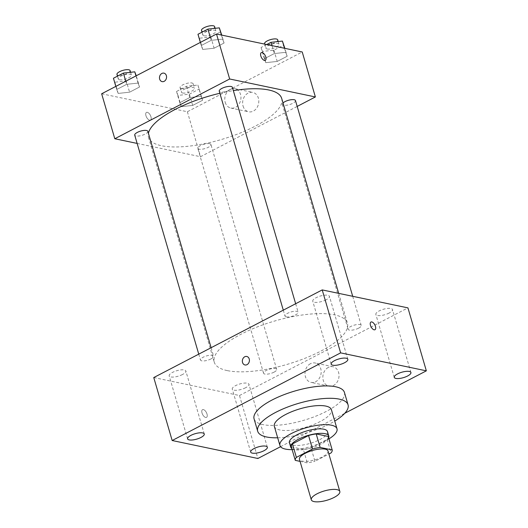 <?xml version="1.0" encoding="UTF-8"?>
<svg xmlns="http://www.w3.org/2000/svg" width="528" height="528" viewBox="0 0 528 528"><rect width="100%" height="100%" fill="white"/><g stroke="black" fill="none" stroke-linecap="round" stroke-linejoin="round"><path stroke-width="0.4" stroke-dasharray="2.64 1.98" d="M327.994 450.978A14.863 4.831 -16.3 0 1 318.879 458.489A14.863 4.831 -16.3 0 1 302.24 461.122A14.863 4.831 -16.3 0 1 299.455 459.32M328.238 436.445A19.186 6.237 -16.3 0 1 327.122 439.408L311.005 447.797L314.952 461.287L328.891 454.04M300.056 461.366L307.296 462.884A19.186 6.237 -16.3 0 0 314.952 461.287M291.324 446.873L303.349 449.387L307.296 462.884M311.005 447.797A19.186 6.237 -16.3 0 1 303.349 449.387M291.832 448.602A19.82 6.448 163.7 0 0 311.586 447.843A19.82 6.448 163.7 0 0 328.647 437.837M327.485 431.594A19.82 6.448 -16.3 0 1 315.341 441.613A19.82 6.448 -16.3 0 1 293.152 445.124A19.82 6.448 -16.3 0 1 289.443 442.721M327.122 439.408L331.069 452.905M292.129 449.632A29.733 9.669 163.7 0 0 328.944 438.867M274.342 426.393A29.733 9.669 163.7 0 0 305.587 427.324A29.733 9.669 163.7 0 0 331.412 409.702M277.669 437.785A47.071 15.305 163.7 0 0 334.739 421.093M344.441 392.469A47.071 15.305 -16.3 0 1 315.586 416.262A47.071 15.305 -16.3 0 1 262.885 424.598A47.071 15.305 -16.3 0 1 254.08 418.889M280.566 446.688L344.791 413.272M389.182 313.031A8.679 2.825 -16.3 0 1 380.787 315.539A8.679 2.825 -16.3 0 1 375.844 314.417A8.679 2.825 -16.3 0 1 383.387 309.269A8.679 2.825 -16.3 0 1 392.509 309.547A8.679 2.825 -16.3 0 1 389.182 313.031M245.612 387.724A8.679 2.825 -16.3 0 1 237.217 390.232A8.679 2.825 -16.3 0 1 232.274 389.11A8.679 2.825 -16.3 0 1 239.818 383.962A8.679 2.825 -16.3 0 1 248.939 384.239A8.679 2.825 -16.3 0 1 245.612 387.724M182.523 374.497A8.679 2.825 -16.3 0 1 174.121 377.005A8.679 2.825 -16.3 0 1 169.184 375.89A8.679 2.825 -16.3 0 1 176.722 370.742A8.679 2.825 -16.3 0 1 185.849 371.012A8.679 2.825 -16.3 0 1 182.523 374.497M326.093 299.805A8.679 2.825 -16.3 0 1 317.698 302.313A8.679 2.825 -16.3 0 1 312.754 301.191A8.679 2.825 -16.3 0 1 320.298 296.05A8.679 2.825 -16.3 0 1 329.419 296.32A8.679 2.825 -16.3 0 1 326.093 299.805M153.76 377.553L239.481 395.518L257.888 458.482M239.481 395.518L407.939 307.877M328.31 367.442A9.913 8.006 -78.2 0 0 322.852 377.659A9.913 8.006 -78.2 0 0 328.911 386.133A9.913 8.006 -78.2 0 0 338.778 378.074A9.913 8.006 -78.2 0 0 332.977 366.736A9.913 8.006 -78.2 0 0 328.31 367.442M310.457 363.7A9.913 8.006 -78.2 0 0 304.999 373.916A9.913 8.006 -78.2 0 0 311.058 382.391A9.913 8.006 -78.2 0 0 320.925 374.332A9.913 8.006 -78.2 0 0 315.124 362.993A9.913 8.006 -78.2 0 0 310.457 363.7M244.992 364.96L244.985 364.96A4.336 3.505 -78.2 0 0 248.477 363.356A4.336 3.505 -78.2 0 0 249.229 358.974A4.336 3.505 -78.2 0 0 246.767 356.473L246.767 356.473M203.359 409.583A4.336 2.132 62.5 0 0 202.508 409.675A4.336 2.132 62.5 0 0 202.62 414.5A4.336 2.132 62.5 0 0 206.514 417.364A4.336 2.132 62.5 0 0 206.745 413.285A4.336 2.132 62.5 0 0 203.359 409.583A4.336 2.132 62.5 0 0 202.514 409.669A4.336 2.132 62.5 0 0 202.627 414.5A4.336 2.132 62.5 0 0 206.514 417.364A4.336 2.132 62.5 0 0 206.752 413.285A4.336 2.132 62.5 0 0 203.359 409.583M374.966 329.729L374.966 329.729A4.336 2.132 -117.5 0 1 374.114 329.815A4.336 2.132 -117.5 0 1 370.729 326.113A4.336 2.132 -117.5 0 1 370.96 322.034A4.336 2.132 -117.5 0 1 370.966 322.034L370.966 322.034M358.604 328.165A6.838 2.224 -16.3 0 1 349.378 330.086A6.838 2.224 -16.3 0 1 348.097 329.254A6.838 2.224 -16.3 0 1 354.037 325.202A6.838 2.224 -16.3 0 1 361.225 325.42A6.838 2.224 -16.3 0 1 358.604 328.165M210.976 358.921A6.838 2.224 -16.3 0 1 201.749 360.842A6.838 2.224 -16.3 0 1 200.475 360.01A6.838 2.224 -16.3 0 1 206.408 355.958A6.838 2.224 -16.3 0 1 213.596 356.176A6.838 2.224 -16.3 0 1 210.976 358.921M286.288 316.866A6.838 2.224 -16.3 0 1 285.008 316.034A6.838 2.224 -16.3 0 1 290.948 311.982A6.838 2.224 -16.3 0 1 298.135 312.193A6.838 2.224 -16.3 0 1 293.944 315.652A6.838 2.224 -16.3 0 1 286.288 316.866M274.072 372.141A6.838 2.224 -16.3 0 1 267.452 374.121A6.838 2.224 -16.3 0 1 263.564 373.237A6.838 2.224 -16.3 0 1 267.755 369.778A6.838 2.224 -16.3 0 1 275.411 368.57A6.838 2.224 -16.3 0 1 276.692 369.395A6.838 2.224 -16.3 0 1 274.072 372.141M227.245 370.603A69.373 22.559 -16.3 0 1 214.269 362.188A69.373 22.559 -16.3 0 1 274.514 321.064A69.373 22.559 -16.3 0 1 347.431 323.248A69.373 22.559 -16.3 0 1 304.907 358.314A69.373 22.559 -16.3 0 1 227.245 370.603M281.675 98.38A69.373 22.559 -16.3 0 1 239.151 133.445A69.373 22.559 -16.3 0 1 161.495 145.735A69.373 22.559 -16.3 0 1 148.513 137.32A69.373 22.559 -16.3 0 1 148.421 133.28M219.866 93.271A69.373 22.559 -16.3 0 1 233.336 90.611M209.656 143.702A6.838 2.224 163.7 0 0 202 144.916A6.838 2.224 163.7 0 0 197.809 148.368A6.838 2.224 163.7 0 0 204.996 148.586A6.838 2.224 163.7 0 0 210.936 144.533A6.838 2.224 163.7 0 0 209.656 143.702M232.379 87.331A6.838 2.224 -16.3 0 1 228.188 90.783A6.838 2.224 -16.3 0 1 220.532 91.997A6.838 2.224 -16.3 0 1 219.252 91.166M147.84 131.307A6.838 2.224 -16.3 0 1 143.649 134.765A6.838 2.224 -16.3 0 1 135.993 135.973A6.838 2.224 -16.3 0 1 134.719 135.148M295.469 100.551A6.838 2.224 -16.3 0 1 291.278 104.009A6.838 2.224 -16.3 0 1 283.622 105.224A6.838 2.224 -16.3 0 1 282.341 104.392A6.838 2.224 -16.3 0 1 283.015 102.96M137.135 143.425L200.521 156.71L297.185 106.425M287.159 56.258L285.701 52.325L274.296 53.566L264.35 58.74L265.808 62.674L277.207 61.433L287.159 56.258L285.701 52.325L274.296 53.566L264.35 58.74L265.808 62.674L277.207 61.433L287.159 56.258L284.843 48.338M139.531 87.014L138.079 83.081L126.674 84.322L116.728 89.496L118.18 93.43L129.584 92.189L139.531 87.014L138.079 83.081L126.674 84.322L116.728 89.496L118.18 93.43L129.584 92.189L139.531 87.014L136.244 75.775L126.298 80.949L129.584 92.189M101.653 93.773L187.374 111.738L302.227 51.982M224.063 43.032L222.611 39.098L211.207 40.339L201.26 45.514L202.719 49.447L214.117 48.213L224.063 43.032L222.611 39.098L211.207 40.339L201.26 45.514L202.719 49.447L214.117 48.213L224.063 43.032L221.747 35.112M202.62 100.241L201.168 96.301L189.763 97.541L179.817 102.716L181.276 106.649L192.674 105.415L202.62 100.241L201.168 96.301L189.763 97.541L179.817 102.716L181.276 106.649L192.674 105.415L202.62 100.241L197.881 85.061L186.476 86.302L176.53 91.476L177.982 95.41L189.387 94.169L199.333 88.994M187.374 111.738L200.521 156.71M243.065 106.082A9.913 8.006 -78.2 0 0 248.688 111.797A9.913 8.006 -78.2 0 0 258.555 103.739A9.913 8.006 -78.2 0 0 252.754 92.4A9.913 8.006 -78.2 0 0 244.781 96.063A9.913 8.006 -78.2 0 0 243.065 106.082M147.305 112.312A4.336 2.132 62.5 0 0 146.454 112.398A4.336 2.132 62.5 0 0 146.566 117.229A4.336 2.132 62.5 0 0 150.46 120.094A4.336 2.132 62.5 0 0 150.691 116.015A4.336 2.132 62.5 0 0 147.305 112.312A4.336 2.132 62.5 0 0 146.461 112.398A4.336 2.132 62.5 0 0 146.573 117.229A4.336 2.132 62.5 0 0 150.46 120.087A4.336 2.132 62.5 0 0 150.698 116.008A4.336 2.132 62.5 0 0 147.312 112.306M265.313 60.337L265.313 60.337A4.336 2.132 -117.5 0 1 264.462 60.43A4.336 2.132 -117.5 0 1 261.076 56.727A4.336 2.132 -117.5 0 1 261.314 52.648L261.314 52.648M225.212 102.34A9.913 8.006 -78.2 0 0 230.835 108.055A9.913 8.006 -78.2 0 0 240.702 99.997A9.913 8.006 -78.2 0 0 234.901 88.658A9.913 8.006 -78.2 0 0 226.928 92.321A9.913 8.006 -78.2 0 0 225.212 102.34M163.918 73.141L163.918 73.141A4.336 3.505 101.8 0 1 166.459 78.104A4.336 3.505 101.8 0 1 162.136 81.629L162.136 81.629M182.648 92.981A6.838 2.224 -16.3 0 1 181.368 92.156A6.838 2.224 -16.3 0 1 187.308 88.103A6.838 2.224 -16.3 0 1 194.495 88.315A6.838 2.224 -16.3 0 1 190.304 91.773A6.838 2.224 -16.3 0 1 182.648 92.981M197.881 85.061L201.168 96.301M186.476 86.302L189.763 97.541M176.53 91.476L179.817 102.716M177.982 95.41L181.276 106.649M189.387 94.169L192.674 105.415M181.335 88.486A6.838 2.224 -16.3 0 1 180.055 87.655A6.838 2.224 -16.3 0 1 185.995 83.602A6.838 2.224 -16.3 0 1 193.182 83.82A6.838 2.224 -16.3 0 1 188.991 87.272A6.838 2.224 -16.3 0 1 181.335 88.486M266.739 44.543L261.063 47.494L262.522 51.427L273.92 50.193L283.866 45.019M267.181 49.005A6.838 2.224 -16.3 0 1 265.901 48.173A6.838 2.224 -16.3 0 1 271.841 44.121A6.838 2.224 -16.3 0 1 279.028 44.339A6.838 2.224 -16.3 0 1 274.837 47.791A6.838 2.224 -16.3 0 1 267.181 49.005M284.513 48.272L285.701 52.325M271.979 45.646L274.296 53.566M261.063 47.494L264.35 58.74M262.522 51.427L265.808 62.674M273.92 50.193L277.207 61.433M277.715 39.838A6.838 2.224 -16.3 0 1 273.524 43.296A6.838 2.224 -16.3 0 1 265.868 44.504A6.838 2.224 -16.3 0 1 264.587 43.679M113.441 78.25L114.893 82.183L126.298 80.949M119.559 79.761A6.838 2.224 -16.3 0 1 118.279 78.929A6.838 2.224 -16.3 0 1 124.219 74.877A6.838 2.224 -16.3 0 1 131.406 75.095A6.838 2.224 -16.3 0 1 127.215 78.547A6.838 2.224 -16.3 0 1 119.559 79.761M135.98 75.913L138.079 83.081M125.77 81.226L126.674 84.322M115.823 86.401L116.728 89.496M114.893 82.183L118.18 93.43M130.086 70.594A6.838 2.224 -16.3 0 1 125.895 74.052A6.838 2.224 -16.3 0 1 118.239 75.26A6.838 2.224 -16.3 0 1 116.965 74.435M197.974 34.274L199.426 38.207L210.83 36.967L220.777 31.792M204.092 35.779A6.838 2.224 -16.3 0 1 202.811 34.954A6.838 2.224 -16.3 0 1 208.751 30.895A6.838 2.224 -16.3 0 1 215.939 31.112A6.838 2.224 -16.3 0 1 211.748 34.571A6.838 2.224 -16.3 0 1 204.092 35.779M221.423 35.046L222.611 39.098M210.302 37.244L211.207 40.339M200.356 42.418L201.26 45.514M199.426 38.207L202.719 49.447M210.83 36.967L214.117 48.213M214.625 26.618A6.838 2.224 -16.3 0 1 210.434 30.07A6.838 2.224 -16.3 0 1 202.778 31.284A6.838 2.224 -16.3 0 1 201.498 30.452M410.923 372.504L392.509 309.547M394.258 377.381L375.844 314.417M267.353 447.203L248.939 384.239M250.688 452.074L232.274 389.11M204.263 433.976L185.849 371.012M187.598 438.847L169.184 375.89M347.833 359.284L329.419 296.32M331.168 364.155L312.754 301.191M332.977 366.736L315.124 362.993M328.911 386.133L311.058 382.391M148.513 137.32L214.269 362.188M338.692 293.363L347.431 323.248M276.692 369.395L210.936 144.533M263.564 373.237L197.809 148.368M283.292 310.16L285.008 316.034M295.654 303.732L298.135 312.193M198.752 354.143L200.475 360.01M211.121 347.708L213.596 356.176M282.341 104.392L348.097 329.254M352.711 296.307L361.225 325.42M230.835 108.055L248.688 111.797M234.901 88.658L252.754 92.4M180.055 87.655L181.368 92.156M193.182 83.82L194.495 88.315M264.719 44.121L265.901 48.173M278.21 41.54L279.028 44.339M117.467 76.157L118.279 78.929M130.588 72.29L131.406 75.095M202 32.175L202.811 34.954M215.12 28.314L215.939 31.112"/><path stroke-width="0.79" d="M314.074 501.6A14.863 4.831 -16.3 0 1 311.296 499.798A14.863 4.831 -16.3 0 1 324.205 490.987A14.863 4.831 -16.3 0 1 339.827 491.449A14.863 4.831 -16.3 0 1 330.719 498.967A14.863 4.831 -16.3 0 1 314.074 501.6M311.296 499.798L299.455 459.32A14.863 4.831 -16.3 0 1 312.371 450.509A14.863 4.831 -16.3 0 1 327.994 450.978L339.827 491.449M328.891 454.04L331.069 452.905A19.186 6.237 -16.3 0 0 332.185 449.935L320.153 447.414A19.186 6.237 -16.3 0 0 312.497 449.011L296.38 457.393A19.186 6.237 -16.3 0 0 295.271 460.363L300.056 461.366M312.497 449.011L308.55 435.521L292.433 443.903L296.38 457.393M292.433 443.903A19.186 6.237 -16.3 0 0 291.324 446.873L295.271 460.363M308.55 435.521A19.186 6.237 -16.3 0 1 316.206 433.924L320.153 447.414M332.185 449.935L328.238 436.445L316.206 433.924M328.647 437.837A19.82 6.448 163.7 0 0 328.805 436.095A19.82 6.448 163.7 0 0 317.526 433.541A19.82 6.448 163.7 0 0 298.353 439.263A19.82 6.448 163.7 0 0 290.756 447.223A19.82 6.448 163.7 0 0 291.832 448.602M290.756 447.223L289.443 442.721A19.82 6.448 -16.3 0 1 297.033 434.762A19.82 6.448 -16.3 0 1 316.213 429.04A19.82 6.448 -16.3 0 1 327.485 431.594L328.805 436.095M328.944 438.867A29.733 9.669 163.7 0 0 337.003 428.815A29.733 9.669 163.7 0 0 320.087 424.981A29.733 9.669 163.7 0 0 291.317 433.567A29.733 9.669 163.7 0 0 279.932 445.507A29.733 9.669 163.7 0 0 292.129 449.632M337.003 428.815L331.412 409.702A29.733 9.669 163.7 0 0 314.497 405.867A29.733 9.669 163.7 0 0 285.734 414.454A29.733 9.669 163.7 0 0 274.342 426.393L279.932 445.507M334.739 421.093A47.071 15.305 163.7 0 0 348.058 404.837A47.071 15.305 163.7 0 0 321.275 398.765A47.071 15.305 163.7 0 0 275.728 412.355A47.071 15.305 163.7 0 0 257.697 431.257A47.071 15.305 163.7 0 0 277.669 437.785M257.697 431.257L254.08 418.889A47.071 15.305 -16.3 0 1 272.111 399.986A47.071 15.305 -16.3 0 1 317.658 386.397A47.071 15.305 -16.3 0 1 344.441 392.469L348.058 404.837M407.596 375.995A8.679 2.825 -16.3 0 1 399.194 378.497A8.679 2.825 -16.3 0 1 394.258 377.381A8.679 2.825 -16.3 0 1 401.795 372.233A8.679 2.825 -16.3 0 1 410.923 372.504A8.679 2.825 -16.3 0 1 407.596 375.995M264.026 450.688A8.679 2.825 -16.3 0 1 255.625 453.196A8.679 2.825 -16.3 0 1 250.688 452.074A8.679 2.825 -16.3 0 1 258.225 446.926A8.679 2.825 -16.3 0 1 267.353 447.203A8.679 2.825 -16.3 0 1 264.026 450.688M200.937 437.461A8.679 2.825 -16.3 0 1 192.535 439.969A8.679 2.825 -16.3 0 1 187.598 438.847A8.679 2.825 -16.3 0 1 195.136 433.706A8.679 2.825 -16.3 0 1 204.263 433.976A8.679 2.825 -16.3 0 1 200.937 437.461M344.507 362.769A8.679 2.825 -16.3 0 1 336.105 365.277A8.679 2.825 -16.3 0 1 331.168 364.155A8.679 2.825 -16.3 0 1 338.705 359.007A8.679 2.825 -16.3 0 1 347.833 359.284A8.679 2.825 -16.3 0 1 344.507 362.769M344.791 413.272L426.347 370.841L340.626 352.876L172.168 440.517L257.888 458.482L280.566 446.688M340.626 352.876L322.212 289.912L407.939 307.877L426.347 370.841M322.212 289.912L153.76 377.553L172.168 440.517M249.229 358.974A4.336 3.505 -78.2 0 0 246.767 356.473A4.336 3.505 -78.2 0 0 242.451 359.997A4.336 3.505 -78.2 0 0 244.985 364.96A4.336 3.505 -78.2 0 0 248.477 363.356A4.336 3.505 -78.2 0 0 249.229 358.974M246.767 356.473A4.336 3.505 -78.2 0 0 242.451 359.997A4.336 3.505 -78.2 0 0 244.992 364.96M374.114 329.815A4.336 2.132 -117.5 0 1 370.729 326.113A4.336 2.132 -117.5 0 1 370.966 322.034A4.336 2.132 -117.5 0 1 374.854 324.898A4.336 2.132 -117.5 0 1 374.966 329.723A4.336 2.132 -117.5 0 1 374.114 329.815M370.966 322.034A4.336 2.132 -117.5 0 1 374.854 324.898A4.336 2.132 -117.5 0 1 374.966 329.729M148.421 133.28A69.373 22.559 -16.3 0 1 219.866 93.271M233.336 90.611A69.373 22.559 -16.3 0 1 281.675 98.38L338.692 293.363M283.292 310.16L219.252 91.166A6.838 2.224 -16.3 0 1 225.192 87.113A6.838 2.224 -16.3 0 1 232.379 87.331L295.654 303.732M198.752 354.143L134.719 135.148A6.838 2.224 -16.3 0 1 140.653 131.096A6.838 2.224 -16.3 0 1 147.84 131.307L211.121 347.708M283.015 102.96A6.838 2.224 -16.3 0 1 290.123 99.891A6.838 2.224 -16.3 0 1 295.469 100.551L352.711 296.307M297.185 106.425L315.381 96.954L229.66 78.989L114.8 138.745L137.135 143.425M315.381 96.954L302.227 51.982L216.506 34.016L229.66 78.989M216.506 34.016L101.653 93.773L114.8 138.745M162.136 81.629A4.336 3.505 101.8 0 1 159.68 79.127A4.336 3.505 101.8 0 1 160.426 74.745A4.336 3.505 101.8 0 1 163.918 73.141A4.336 3.505 101.8 0 1 166.452 78.104A4.336 3.505 101.8 0 1 162.136 81.629A4.336 3.505 101.8 0 1 159.674 79.127A4.336 3.505 101.8 0 1 160.426 74.745A4.336 3.505 101.8 0 1 163.918 73.141M264.469 60.43A4.336 2.132 -117.5 0 1 261.076 56.727A4.336 2.132 -117.5 0 1 261.314 52.648A4.336 2.132 -117.5 0 1 265.201 55.506A4.336 2.132 -117.5 0 1 265.313 60.337A4.336 2.132 -117.5 0 1 264.469 60.43M261.314 52.648A4.336 2.132 -117.5 0 1 265.201 55.513A4.336 2.132 -117.5 0 1 265.313 60.337M284.843 48.338L282.414 41.078L271.009 42.319L266.739 44.543M282.414 41.078L284.513 48.272M271.009 42.319L271.979 45.646M264.719 44.121L264.587 43.679A6.838 2.224 -16.3 0 1 270.527 39.626A6.838 2.224 -16.3 0 1 277.715 39.838L278.21 41.54M136.244 75.768L134.785 71.834L123.387 73.075L113.441 78.25L115.823 86.401M134.785 71.834L135.98 75.913M123.387 73.075L125.77 81.226M117.467 76.157L116.965 74.435A6.838 2.224 -16.3 0 1 122.899 70.382A6.838 2.224 -16.3 0 1 130.086 70.594L130.588 72.29M221.747 35.112L219.325 27.859L207.92 29.099L197.974 34.274L200.356 42.418M219.325 27.859L221.423 35.046M207.92 29.099L210.302 37.244M202 32.175L201.498 30.452A6.838 2.224 -16.3 0 1 207.438 26.4A6.838 2.224 -16.3 0 1 214.625 26.618L215.12 28.314"/></g></svg>
